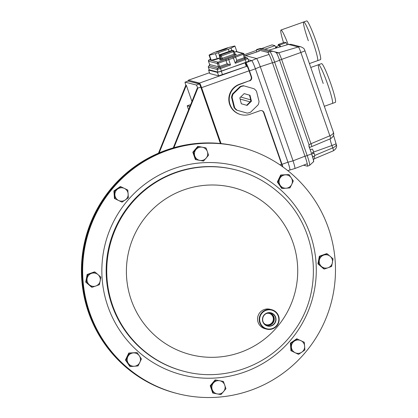 <?xml version="1.0" encoding="UTF-8"?>
<svg xmlns="http://www.w3.org/2000/svg" width="418" height="418" viewBox="0 0 418 418"><rect width="100%" height="100%" fill="white"/><g stroke="black" fill="none" stroke-linecap="round" stroke-linejoin="round"><path stroke-width="0.63" d="M291.524 173.742A127.203 126.356 -75.5 0 1 321.061 328.987A127.203 126.356 -75.5 0 1 177.321 393.563A127.203 126.356 -75.5 0 1 126.612 367.03A127.203 126.356 -75.5 0 1 97.075 211.78A127.203 126.356 -75.5 0 1 240.815 147.204A127.203 126.356 -75.5 0 1 291.524 173.742M177.321 393.563L176.83 393.437A127.203 126.356 -75.5 0 1 126.121 366.899A127.203 126.356 -75.5 0 1 96.584 211.654A127.203 126.356 -75.5 0 1 240.324 147.079L240.815 147.204M240.204 147.047A127.203 126.356 104.5 0 0 240.084 147.016L239.592 146.89A127.203 126.356 104.5 0 0 95.853 211.466A127.203 126.356 104.5 0 0 125.39 366.711A127.203 126.356 104.5 0 0 176.098 393.249L176.589 393.375A127.203 126.356 104.5 0 0 176.709 393.406M240.084 147.016A127.203 126.356 104.5 0 0 96.344 211.592A127.203 126.356 104.5 0 0 125.881 366.842A127.203 126.356 104.5 0 0 176.589 393.375M91.051 317.466A127.004 126.158 -75.5 0 1 128.509 172.127M191.946 101.428L186.339 85.324L185.827 85.194A3.349 0.319 70.4 0 1 185.08 82.132A3.349 0.319 70.4 0 1 185.106 82.132L196.324 85.026A3.349 0.319 70.4 0 1 197.798 88.276L173.898 147.7M173.261 147.883L197.291 88.146L200.812 87.205L220.417 143.51M185.827 85.194L158.485 153.176M188.079 81.076A3.349 0.319 70.4 0 1 188.095 81.066A3.349 0.319 70.4 0 1 188.121 81.061L199.339 83.955A3.349 0.319 70.4 0 1 200.812 87.205M186.339 85.324L159.164 152.883M209.799 73.552L218.651 75.872L246.986 66.206L199.517 83.067L188.445 80.209L209.496 72.732L188.413 80.209A4.744 0.455 -109.6 0 0 188.387 80.235M282.338 166.531A4.744 0.455 -109.6 0 0 281.601 164.211L263.606 112.541L264.019 112.651A3.161 3.14 -75.5 0 0 260.012 110.723L250.126 114.234A15.816 15.712 -75.5 0 1 240.987 114.647L240.575 114.537A15.816 15.712 -75.5 0 1 239.331 84.321L249.222 80.81A3.161 3.14 104.5 0 0 251.15 76.771L249.076 70.809A4.744 0.455 -109.6 0 0 246.986 66.206M240.987 114.647A15.816 15.712 -75.5 0 1 239.744 84.426L249.222 80.81M289.815 169.922L289.82 169.917A8.433 0.81 -109.6 0 0 287.945 162.21L255.419 68.808A8.433 0.81 -109.6 0 0 251.709 60.62L248.271 59.732L251.709 60.62L256.574 58.525L245.418 55.651L244.713 55.934M220.443 143.51L200.389 86.056M199.548 84.206L199.198 83.736L188.048 81.082M264.019 112.651L282.009 164.321A8.433 0.81 70.4 0 1 282.866 166.913M263.606 112.541A3.161 3.14 104.5 0 0 261.631 110.598M246.254 66.321L245.047 62.841L245.774 62.726A8.433 0.81 70.4 0 1 249.483 70.919L251.563 76.881A3.161 3.14 -75.5 0 1 249.635 80.914M245.047 62.841L217.438 72.392L208.603 70.119L209.23 69.728M291.309 44.371L288.483 44.412L298.358 46.957A5.272 5.235 -75.5 0 1 301.143 46.905L291.309 44.371M304.962 50.667A5.272 0.34 160.8 0 1 304.994 50.688A5.272 0.34 160.8 0 1 300.861 52.48L329.87 135.782C332.603 134.617 333.736 133.352 333.277 131.983M301.143 46.905C305.098 48.812 303.959 49.214 304.529 49.596L333.371 132.177C332.738 131.571 335.952 135.024 330.586 138.666L330.586 138.666A3.161 0.455 67.2 0 1 330.554 138.671M336.145 144.085C336.631 145.422 335.497 146.687 332.738 147.883A3.161 0.455 67.2 0 1 333.454 150.762C338.81 147.136 335.607 143.672 336.239 144.278L336.041 143.708A5.272 0.34 -19.2 0 1 331.908 145.501L313.699 152.037M314.022 156.285A3.161 0.455 67.2 0 1 314.555 158.699L333.454 150.762A3.161 0.455 67.2 0 1 333.423 150.767M274.84 51.842L278.628 52.82L298.358 46.957A5.69 0.543 70.4 0 1 300.861 52.48L281.612 59.393L310.971 143.719L329.87 135.782A3.161 0.455 67.2 0 1 330.586 138.666L311.692 146.598A3.161 0.455 67.2 0 1 311.656 146.603M313.401 159.551L314.555 158.699A3.161 0.455 67.2 0 1 314.524 158.704M272.494 62.909L305.02 156.306L307.173 155.538L274.647 62.141L272.494 62.909A10.805 1.035 70.4 0 0 267.745 52.412L256.668 49.559L258.846 48.849A10.748 1.029 70.4 0 0 258.779 48.849L262.927 48.718A7.378 7.331 104.5 0 0 258.846 48.849L269.918 51.701A10.748 1.029 70.4 0 1 274.647 62.141A7.378 0.475 160.8 0 0 279.574 60.197A7.963 0.763 -109.6 0 0 276.126 52.49L276.962 52.851A3.161 3.14 -75.5 0 0 278.628 52.82A6.772 0.648 70.4 0 1 281.612 59.393L279.574 60.197L309.017 144.748L310.971 143.719A3.161 0.455 67.2 0 1 311.692 146.598L309.586 147.507L308.965 145.762L308.959 146.389L309.017 144.748L309.069 146.326L308.86 145.652M309.571 165.356L313.557 161.724A8.694 0.831 -109.6 0 0 311.556 153.84A7.378 0.475 -19.2 0 1 307.173 155.538A10.748 1.029 70.4 0 1 309.571 165.356L307.434 166.181A10.805 1.035 -109.6 0 1 307.361 166.181L303.525 165.194M307.434 166.181A10.805 1.035 -109.6 0 0 305.02 156.306M256.668 49.559A10.805 1.035 -109.6 0 0 256.6 49.559A10.805 1.035 -109.6 0 0 256.772 51.952M289.773 169.917C290.165 169.567 289.559 167.001 287.95 162.231L255.414 68.792C253.684 63.991 252.451 61.263 251.709 60.62L245.774 62.726M244.723 55.955L259.432 51.106M287.783 170.643L294.878 168.517C295.202 168.25 294.591 165.685 293.06 160.831L260.278 66.697C258.444 61.885 257.211 59.157 256.574 58.525L269.077 54.429M244.295 54.727L256.49 50.39M261.772 48.514L272.019 44.878L274.966 45.635L275.833 48.122M264.871 49.219L274.966 45.635M324.352 106.276L332.373 103.429A20.56 1.97 -109.6 0 0 327.79 84.645A20.56 1.97 -109.6 0 0 318.61 64.68A20.56 1.97 -109.6 0 0 323.192 83.459M283.524 42.626A20.56 1.97 70.4 0 1 280.985 30.033A20.56 1.97 70.4 0 1 288.164 44.501M309.472 63.552L317.492 60.699A20.56 1.97 -109.6 0 0 312.91 41.92A20.56 1.97 -109.6 0 0 303.729 21.955A20.56 1.97 -109.6 0 0 308.317 40.734M209.141 59.873L208.498 61.216A1.055 1.045 104.5 0 1 209.146 59.873L210.547 59.377L209.146 59.873L217.982 62.151L234.629 56.242L235.627 57.073L236.771 60.354L244.311 57.674L242.706 53.368L235.804 51.592M232.737 57.057L233.416 58.003L235.25 63.27L236.771 60.354M228.427 58.588L230.506 64.957L220.516 68.505L221.451 71.185L248.788 61.258M226.06 59.283L225.986 60.495L227.131 63.776L230.506 64.957M221.451 71.185L218.128 72.147L209.282 69.837M240.632 86.756A13.705 13.616 -75.5 0 1 244.023 85.894L243.433 85.742A13.705 13.616 -75.5 0 0 240.036 86.604L240.632 86.756L233.087 94.097L232.492 93.945L240.036 86.604M249.995 95.278L251.453 101.177L247.101 105.414L241.285 103.753L239.827 97.854L244.18 93.616L249.995 95.278L249.53 95.158L250.695 99.876L240.69 97.018L250.695 99.876M247.148 113.106L236.483 110.075L247.148 113.106A13.705 13.616 -75.5 0 0 250.544 112.243L258.089 104.902A13.705 13.616 -75.5 0 0 259.055 101.517L256.527 91.296A13.705 13.616 -75.5 0 0 254.097 88.773L244.023 85.894M236.483 110.075A13.705 13.616 -75.5 0 1 234.054 107.546L231.53 97.331L232.121 97.483A13.705 13.616 -75.5 0 1 233.087 94.097M232.121 97.483L234.65 107.703L234.054 107.546M231.53 97.331A13.705 13.616 -75.5 0 1 232.492 93.945M237.079 110.227A13.705 13.616 -75.5 0 1 234.65 107.703M250.006 101.872L250.873 101.025L250.581 99.845M250.873 101.025L251.453 101.177M244.169 93.622L249.53 95.158M240.125 99.045L250.121 101.903L246.646 105.284M234.811 52.104L234.874 52.292A11.599 0.747 160.8 0 1 234.566 52.605M219.952 57.82A13.705 0.883 160.8 0 1 217.161 58.698L211.2 60.192L209.449 55.171A13.705 0.883 160.8 0 1 209.057 55.098A13.705 0.883 160.8 0 1 209.057 55.072L212.981 53.049A13.705 0.883 160.8 0 1 215.646 51.984L225.537 48.472A13.705 0.883 160.8 0 1 228.594 47.506L234.555 46.011A13.705 0.883 160.8 0 1 234.859 46.027A13.705 0.883 160.8 0 1 234.947 46.084A13.705 0.883 160.8 0 1 234.947 46.116L236.698 51.132L234.451 52.287M225.292 49.282L216.137 52.172L224.111 48.979L227.559 48.117L225.292 49.282M219.345 55.223L218.473 52.715L228.364 49.199L229.127 51.398M219.91 59.607L220.181 58.478L221.132 58.724L220.265 56.242A1.055 1.045 -75.5 0 1 220.908 54.899L219.967 54.653L232.445 50.411A1.055 1.045 104.5 0 0 231.833 50.437L231.023 48.133A13.705 0.883 160.8 0 1 228.364 49.199M231.023 48.133L234.947 46.116M220.077 58.18A11.599 0.747 160.8 0 1 212.971 59.92L212.914 59.758M211.2 60.192A13.705 0.883 160.8 0 1 210.808 60.119L209.057 55.098M234.947 46.084L236.692 51.1A13.705 0.883 160.8 0 1 236.698 51.132M218.473 52.715A13.705 0.883 160.8 0 1 215.416 53.676L217.161 58.698M209.449 55.171L215.416 53.676M224.111 48.979L224.33 49.596M218.405 51.006L218.583 51.518M188.596 109.751L187.217 105.78L189.725 104.887L190.477 105.08M187.217 105.78L189.547 106.381L189.735 106.924M190.023 106.214L189.547 106.381M297.376 338.951L291.027 343.324L291.602 351.026L298.525 354.36L301.765 352.191L304.874 349.986L304.299 342.279L296.738 338.784L290.395 343.162L291.027 343.324M291.602 351.026L298.525 354.36M290.965 350.864L290.395 343.162M295.129 352.708A6.693 6.651 -75.5 0 1 294.272 341.156A6.693 6.651 -75.5 0 1 300.903 340.633A6.693 6.651 104.5 0 1 304.654 346.151A6.693 6.651 -75.5 0 1 295.129 352.708M122.03 202.145L128.378 197.771L127.803 190.07L124.407 188.419L120.88 186.736L114.532 191.115L115.107 198.816L122.03 202.145L115.107 198.816M114.475 198.654L113.9 190.948L114.532 191.115M113.9 190.948L120.248 186.574L120.88 186.736M124.407 188.419A6.693 6.651 -75.5 0 1 125.269 199.976A6.693 6.651 -75.5 0 1 118.634 200.499A6.693 6.651 104.5 0 1 114.887 194.981A6.693 6.651 -75.5 0 1 124.407 188.419M141.415 358.957L137.088 352.588L129.428 353.189L126.095 360.164L130.421 366.534L134.319 366.252L138.086 365.933L141.415 358.957M130.421 366.534L129.789 366.372L125.457 360.002L128.791 353.027L137.088 352.588M125.457 360.002L126.095 360.164M128.791 353.027L129.428 353.189M127.83 356.695A6.693 6.651 -75.5 0 1 139.319 355.791A6.693 6.651 -75.5 0 1 139.816 362.463A6.693 6.651 104.5 0 1 134.319 366.252A6.693 6.651 -75.5 0 1 127.83 356.695M277.991 182.138L282.317 188.508L289.977 187.907L291.712 184.437L293.311 180.931L288.984 174.562L281.324 175.163L277.991 182.138L277.353 181.971L280.687 175.001L281.324 175.163M282.317 188.508L281.68 188.346L277.353 181.971M280.687 175.001L288.984 174.562M291.712 184.437A6.693 6.651 -75.5 0 1 280.222 185.341A6.693 6.651 -75.5 0 1 279.72 178.669A6.693 6.651 104.5 0 1 285.222 174.881A6.693 6.651 -75.5 0 1 291.712 184.437M263.81 323.156A5.862 5.826 104.5 0 0 272.912 322.356A5.862 5.826 104.5 0 0 266.282 313.552M269.255 313.39A5.862 5.826 -75.5 0 1 272.458 322.106A5.862 5.826 -75.5 0 1 266.329 324.734M274.412 315.418A6.583 6.536 104.5 0 0 263.335 316.546A6.583 6.536 104.5 0 0 274.14 323.736A6.583 6.536 104.5 0 0 274.412 315.418M265.498 324.854A6.275 6.233 104.5 0 0 273.011 315.308A6.275 6.233 104.5 0 0 268.581 312.878M274.631 315.276A6.829 6.782 104.5 0 0 265.122 314.022A6.829 6.782 104.5 0 0 263.842 323.595A6.829 6.782 104.5 0 0 273.356 324.849A6.829 6.782 104.5 0 0 274.631 315.276M261.621 325.303A9.64 9.577 104.5 0 0 275.049 327.075A9.64 9.577 104.5 0 0 276.852 313.563A9.64 9.577 104.5 0 0 263.424 311.791A9.64 9.577 104.5 0 0 261.621 325.303M277.124 313.307A10.042 9.975 -75.5 0 1 266.684 329.149A10.042 9.975 -75.5 0 1 260.879 313.897A10.042 9.975 -75.5 0 1 277.124 313.307M266.684 329.149L265.022 328.72A10.042 9.975 -75.5 0 1 259.217 313.469A10.042 9.975 -75.5 0 1 270.033 309.268L271.7 309.696M319.984 256.401L318.553 263.998L324.378 269.02L328.073 267.75L331.631 266.444L333.057 258.846L327.237 253.825L319.984 256.401L319.347 256.234L326.599 253.658L327.237 253.825M324.378 269.02L323.741 268.852L317.92 263.831L319.347 256.234M317.92 263.831L318.553 263.998M328.073 267.75A6.693 6.651 -75.5 0 1 319.336 260.215A6.693 6.651 -75.5 0 1 323.673 255.132A6.693 6.651 104.5 0 1 330.215 256.354A6.693 6.651 -75.5 0 1 328.073 267.75M223.411 381.43L215.866 380.019L210.855 385.892L213.389 393.181L217.229 393.902L220.939 394.592L225.95 388.719L223.411 381.43L215.866 380.019M210.855 385.892L210.217 385.73L212.752 393.014L213.389 393.181M210.217 385.73L215.228 379.857M212.187 389.555A6.693 6.651 -75.5 0 1 219.706 380.746A6.693 6.651 -75.5 0 1 224.748 385.093A6.693 6.651 104.5 0 1 223.51 391.671A6.693 6.651 -75.5 0 1 212.187 389.555M195.995 159.666L203.545 161.076L208.556 155.203L207.354 151.577L206.017 147.92L198.466 146.504L193.456 152.382L195.995 159.666L195.358 159.504L192.823 152.215L193.456 152.382M192.823 152.215L197.834 146.342L198.466 146.504M197.834 146.342L206.017 147.92M207.354 151.577A6.693 6.651 -75.5 0 1 199.835 160.387A6.693 6.651 -75.5 0 1 194.793 156.039A6.693 6.651 104.5 0 1 196.032 149.461A6.693 6.651 -75.5 0 1 207.354 151.577M99.421 284.7L100.853 277.097L98.005 274.605L95.027 272.076L87.78 274.652L86.348 282.249L92.174 287.27L99.421 284.7M86.348 282.249L85.711 282.087L91.537 287.109L92.174 287.27M85.711 282.087L87.143 274.49L87.78 274.652M87.143 274.49L94.395 271.914L95.027 272.076M91.469 273.382A6.693 6.651 -75.5 0 1 100.205 280.917A6.693 6.651 -75.5 0 1 95.863 286.001A6.693 6.651 104.5 0 1 89.327 284.778A6.693 6.651 -75.5 0 1 91.469 273.382M327.79 84.645A20.56 1.97 -109.6 0 0 318.61 64.68L321.578 63.625A20.56 1.97 -109.6 0 1 330.753 83.59A20.56 1.97 -109.6 0 1 335.34 102.373L332.373 103.429A20.56 1.97 -109.6 0 0 327.79 84.645M312.91 41.92A20.56 1.97 -109.6 0 0 303.729 21.955L306.697 20.9A20.56 1.97 -109.6 0 1 315.877 40.865A20.56 1.97 -109.6 0 1 320.46 59.649L317.492 60.699A20.56 1.97 -109.6 0 0 312.91 41.92M278.545 45.531L278.189 44.522L284.621 42.239L286.267 42.662L287.025 44.836M286.267 42.662L279.841 44.945L280.473 46.759M278.189 44.522L279.841 44.945M279.955 46.91A6.855 0.658 -109.6 0 0 279.423 45.881A6.855 0.658 -109.6 0 0 279.287 45.666A6.855 0.658 -109.6 0 0 278.9 45.322L275.546 47.302M314.717 156.029A3.689 0.355 -109.6 0 0 314.744 156.029A3.689 0.355 -109.6 0 0 314.085 153.155L312.701 153.646A3.689 0.355 -109.6 0 0 312.356 152.654L313.74 152.162A3.689 0.355 -109.6 0 0 312.293 149.074A3.689 0.355 -109.6 0 0 312.272 149.074A3.689 0.355 -109.6 0 0 312.251 149.09M312.549 153.202L314.085 153.155M275.572 47.375L276.538 47.03M275.723 47.814L276.841 47.171M142.099 349.5A103.988 103.293 -75.5 0 1 117.954 222.59A103.988 103.293 -75.5 0 1 235.454 169.802L236.024 169.948A103.988 103.293 -75.5 0 0 118.524 222.737A103.988 103.293 -75.5 0 0 142.669 349.647A103.988 103.293 -75.5 0 0 184.119 371.341L183.549 371.194A103.988 103.293 -75.5 0 1 142.099 349.5M139.126 352.358A107.896 107.175 -75.5 0 1 127.798 200.295A107.896 107.175 -75.5 0 1 279.01 188.408A107.896 107.175 -75.5 0 1 290.338 340.471A107.896 107.175 -75.5 0 1 139.126 352.358M267.938 205.661A86.202 85.627 -75.5 0 1 276.988 327.153A86.202 85.627 -75.5 0 1 156.18 336.647A86.202 85.627 -75.5 0 1 147.131 215.16A86.202 85.627 -75.5 0 1 267.938 205.661M188.121 81.061L185.106 82.132M199.339 83.955L196.324 85.026M239.331 84.321L239.744 84.426M221.07 143.573L201.607 87.67A4.744 0.455 -109.6 0 0 199.517 83.067A0.528 0.522 -75.5 0 0 199.198 83.736M201.053 87.832L249.076 70.809M188.121 80.883A0.528 0.522 -75.5 0 1 188.445 80.209A4.744 0.455 -109.6 0 0 188.413 80.209L188.027 81.087M282.009 164.321L287.945 162.21M279.877 164.823L281.601 164.211M255.419 68.808L249.483 70.919M251.563 76.881L251.15 76.771M246.808 66.159L245.601 62.679M222.522 74.749L221.31 71.269M218.651 75.872L217.438 72.392M209.815 73.594L208.603 70.119M330.131 138.854A7.555 0.726 -109.6 0 0 331.908 145.501L332.738 147.883L314.733 155.444M288.483 44.412L268.732 50.212L288.472 44.407L291.231 44.35M276.962 52.851A3.161 3.14 -75.5 0 1 276.178 52.532M267.745 52.412L269.918 51.701A7.378 7.331 -75.5 0 1 274.004 51.571L276.126 52.49M313.463 161.374C313.85 161.019 313.254 158.485 311.666 153.777L308.959 146.389M255.414 68.792L260.278 66.697M287.95 162.231L293.06 160.831M260.283 66.713L272.437 62.731M293.055 160.815L304.983 156.196M235.24 54.215L236.311 54.45L234.571 55.213L222.7 59.429L220.49 60.072L219.544 59.826L219.858 59.628M234.629 56.242L242.706 53.368A1.055 1.045 -75.5 0 1 244.039 54.011L243.313 53.342L236.045 51.471M220.49 60.072A1.055 1.045 -75.5 0 0 221.132 58.724L234.106 54.188L233.239 51.707L221.373 55.923L220.265 56.242L219.325 56.002L220.187 58.483A1.055 1.045 -75.5 0 1 219.544 59.826M219.967 54.653A1.055 1.045 104.5 0 0 219.325 56.002L219.962 54.653L231.828 50.437L232.779 50.682A1.055 1.045 -75.5 0 1 234.111 51.325L233.239 51.707L232.779 50.682L220.908 54.899L222.7 59.429M234.979 53.823A1.055 1.045 104.5 0 0 235.705 54.476L234.984 53.812L234.117 51.33L234.984 53.812L234.106 54.188L234.571 55.213M235.705 54.476A1.055 1.045 104.5 0 0 236.311 54.45M209.643 64.487L208.498 61.216L217.339 63.499A1.055 1.045 -75.5 0 1 217.982 62.151L218.447 63.175L225.986 60.495A6.327 0.408 -19.2 0 0 228.672 59.69L233.416 58.003A6.327 0.408 -19.2 0 0 235.627 57.073L244.049 54.016L245.188 57.297A1.055 1.045 104.5 0 0 246.516 57.935A1.055 1.045 -75.5 0 1 247.127 57.909L247.874 58.588L235.25 63.27M244.044 54.026L245.183 57.292L245.909 57.961M246.171 62.402L244.311 57.674L245.188 57.297M208.504 61.221L209.648 64.497L218.483 66.775L217.339 63.499L218.447 63.175L219.586 66.457L227.131 63.776M245.392 57.642L246.516 57.935L236.337 61.697M247.853 58.577L248.809 61.274M228.489 64.482L220.051 67.481L220.516 68.505L217.193 69.466L218.128 72.147M219.586 66.457L220.051 67.481L217.841 68.124A1.055 1.045 104.5 0 0 218.483 66.775L219.586 66.457M209.366 65.626L209.648 64.497A1.055 1.045 -75.5 0 1 209.005 65.845A1.055 1.045 104.5 0 0 208.363 67.188L208.347 67.152M209.293 69.874L208.363 67.188L217.193 69.466A1.055 1.045 104.5 0 1 217.841 68.124L209.005 65.845M184.119 371.341C224.691 382.381 270.838 365.233 294.596 330.345C325.303 288.519 317.487 224.607 277.562 191.684C265.383 181.245 251.537 173.998 236.024 169.948M188.095 81.066L185.08 82.132M209.789 73.578L208.577 70.104M333.517 135.265L336.041 143.708M262.927 48.718L274.004 51.571M309.602 147.512L309.346 147.815M311.671 153.777C314.075 160.878 313.714 161.891 313.557 161.724M258.779 48.849L256.6 49.559M245.356 55.651L259.379 51.106M294.925 168.522L307.251 163.751M310.83 67.444L318.61 64.68M280.985 30.033L303.729 21.955M220.181 58.478L219.319 55.996M232.445 50.411L234.117 51.33M209.277 69.858L208.342 67.178L208.441 66.269L209.329 65.626M245.241 57.423L247.127 57.909M312.648 156.776L314.744 156.029M310.276 149.785L312.272 149.074"/></g></svg>
